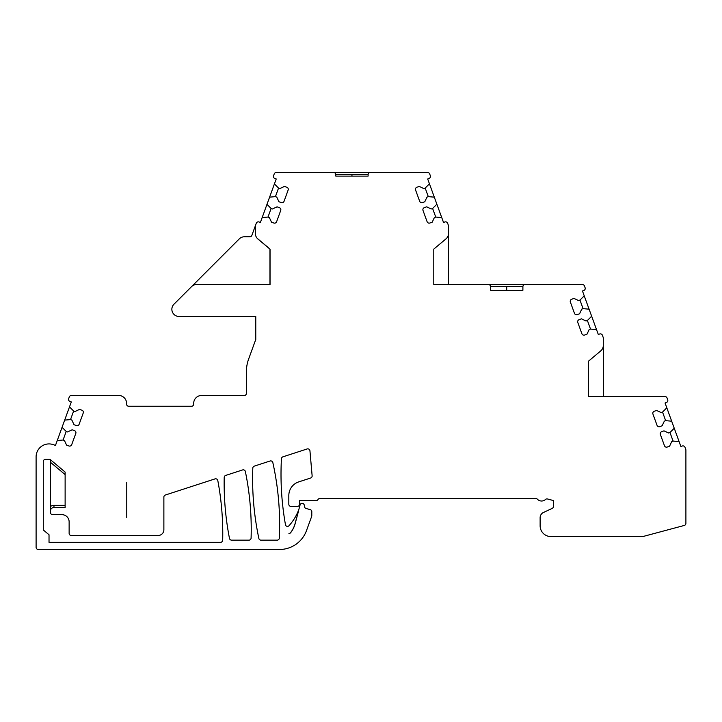 <?xml version="1.0" encoding="UTF-8"?>
<svg xmlns="http://www.w3.org/2000/svg" width="722" height="722" viewBox="0 0 722 722"><rect width="100%" height="100%" fill="white"/><g stroke="black" fill="none" stroke-linecap="round" stroke-linejoin="round"><path stroke-width="1.08" d="M429.446 183.803L434.31 197.16L428.299 196.637L426.955 197.124L424.798 201.745L422.451 202.602A2.157 2.157 0 0 1 419.69 201.312L415.574 190.021A2.157 2.157 0 0 1 416.865 187.26L419.211 186.402L423.832 188.559L425.186 188.063L429.446 183.803L427.686 178.966L429.039 178.469A2.157 2.157 0 0 0 430.321 175.708L429.68 173.93A2.157 2.157 0 0 0 427.65 172.513L333.645 172.513A2.157 2.157 0 0 1 335.793 174.67L351.948 174.67L351.948 176.105M351.957 176.105L351.957 174.67L335.793 174.67L335.793 176.105L368.112 176.105L368.112 174.67A2.157 2.157 0 0 1 370.26 172.513M522.89 290.28L522.89 286.688L522.89 290.28L490.572 290.271L490.572 286.688L506.727 286.688L490.572 286.688A2.157 2.157 0 0 0 488.424 284.531L433.787 284.531L433.787 249.108L445.961 238.892A7.184 7.184 0 0 0 448.533 233.387L448.533 284.531L433.868 284.531M584.224 295.812L589.089 309.178L583.078 308.646L581.733 309.142L579.576 313.763L577.23 314.612A2.157 2.157 0 0 1 574.468 313.33L570.353 302.031A2.157 2.157 0 0 1 571.643 299.269L573.99 298.421L578.611 300.569L579.965 300.081L584.224 295.812L582.464 290.975L583.818 290.488A2.157 2.157 0 0 0 585.1 287.726L584.459 285.948A2.157 2.157 0 0 0 582.428 284.531L488.424 284.531M522.89 286.688L506.736 286.688L522.89 286.688A2.157 2.157 0 0 1 525.038 284.531M36.1 527.728L36.1 547.33A2.157 2.157 0 0 0 38.257 549.478L279.513 549.487A28.718 28.718 0 0 0 306.498 530.589L311.66 516.401A2.157 2.157 0 0 0 311.796 515.661L311.796 511.429A2.157 2.157 0 0 0 310.207 509.606L306.119 508.514A2.157 2.157 0 0 1 304.558 506.808L304.269 505.156A2.157 2.157 0 0 0 300.063 504.976L298.872 509.407A50.26 50.26 0 0 1 289.071 525.661A2.148 2.148 0 0 1 285.551 525.183A287.212 287.212 0 0 1 281.436 458.759A2.157 2.157 0 0 1 282.925 456.827L307.13 448.958A2.157 2.157 0 0 1 309.946 450.817L312.13 475.78A2.157 2.157 0 0 1 310.65 478.018L298.737 481.89A14.359 14.359 0 0 0 288.818 495.545L288.818 504.245A2.157 2.157 0 0 0 290.966 506.402L297.428 506.402A2.157 2.157 0 0 0 299.585 504.245L299.585 500.653L316.101 500.653A2.157 2.157 0 0 0 317.969 499.579A2.157 2.157 0 0 1 319.828 498.505L535.787 498.505A2.157 2.157 0 0 1 537.367 499.191A5.74 5.74 0 0 0 545.48 499.48A2.157 2.157 0 0 1 547.502 498.974L553.413 500.563L553.413 506.465A2.157 2.157 0 0 1 552.168 508.414L543.44 512.485A5.74 5.74 0 0 0 540.128 517.692L540.128 525.787A10.767 10.767 0 0 0 550.895 536.563L641.768 536.563A7.897 7.897 0 0 0 643.816 536.293L684.303 525.445A2.157 2.157 0 0 0 685.9 523.36L685.9 450.149A2.157 2.157 0 0 0 685.774 449.409L685.007 447.306A2.157 2.157 0 0 0 682.245 446.015L680.891 446.512L665.061 403.002L666.397 402.515A2.157 2.157 0 0 0 667.688 399.753L667.038 397.957A2.157 2.157 0 0 0 665.007 396.54L588.565 396.54L588.565 361.126L600.74 350.901A7.184 7.184 0 0 0 603.312 345.405L603.637 396.54M290.623 532.701A2.157 2.157 0 0 1 288.944 533.522A2.157 2.157 0 0 0 290.542 532.701A25.135 25.135 0 0 0 295.307 522.728L298.421 511.429L295.145 523.676A25.135 25.135 0 0 1 290.623 532.701M506.727 290.28L506.727 286.688L506.736 290.28M351.957 174.67L368.112 174.67M270.037 284.531L270.037 249.108L257.267 238.395A7.184 7.184 0 0 1 257.267 238.386L257.267 238.386A7.184 7.184 0 0 1 255.38 233.531L255.38 225.724L251.87 235.363A2.157 2.157 0 0 1 249.848 236.78L244.379 236.78A7.184 7.184 0 0 0 239.298 238.883L191.556 286.634A7.184 7.184 0 0 1 196.628 284.531L269.947 284.531L269.947 249.108L257.944 239.036A7.184 7.184 0 0 1 257.267 238.395L270.046 249.117L270.046 284.531L255.38 284.531M588.647 396.54L603.312 396.54M50.468 506.528L50.459 459.715L65.124 472.071L65.124 507.494L53.969 507.494A3.592 3.592 0 0 0 50.468 510.292L50.468 506.528A5.74 5.74 0 0 1 53.969 505.337L65.124 505.337M45.432 459.382A2.157 2.157 0 0 0 43.284 461.529A2.157 2.157 0 0 1 45.432 459.382L49.304 459.382A2.157 2.157 0 0 1 50.459 459.715L50.215 459.58M50.468 510.292L50.468 512.521A2.157 2.157 0 0 0 52.616 514.669L61.948 514.669A7.184 7.184 0 0 1 69.131 521.853L69.131 533.341A2.157 2.157 0 0 0 71.288 535.498L158.127 535.498A5.74 5.74 0 0 0 163.876 529.758L163.876 497.07A2.157 2.157 0 0 1 165.365 495.021L215.021 478.894A2.157 2.157 0 0 1 217.8 480.536A287.212 287.212 0 0 1 222.692 540.2A2.157 2.157 0 0 1 220.535 542.303L49.024 542.303L49.024 534.767L43.284 529.948L43.284 461.529M49.304 459.382A2.157 2.157 0 0 1 50.459 459.715M310.65 478.018A2.157 2.157 0 0 0 312.094 476.412L312.13 475.78M57.255 440.528L62.065 427.307L66.207 431.449L67.552 431.937L72.173 429.78L74.519 430.637A2.157 2.157 0 0 1 75.81 433.399L71.695 444.689A2.157 2.157 0 0 1 68.933 445.979L66.586 445.122L64.429 440.51L63.085 440.014L57.255 440.528L55.468 445.429L53.446 444.698A12.924 12.924 0 0 0 36.1 456.845L36.1 547.33M64.682 420.105L69.492 406.892L73.635 411.026L74.98 411.522L79.6 409.365L81.956 410.222A2.157 2.157 0 0 1 83.238 412.984L79.131 424.274A2.157 2.157 0 0 1 76.37 425.565L74.023 424.707L71.866 420.087L70.512 419.599L64.682 420.105L62.065 427.307M191.556 286.634L173.957 304.224A7.184 7.184 0 0 0 179.038 316.48L255.768 316.48L255.768 339.457L248.594 359.159A35.901 35.901 0 0 0 246.428 371.433L246.428 393.319A2.157 2.157 0 0 1 244.28 395.475L201.582 395.475A7.897 7.897 0 0 0 193.686 403.372L193.686 404.094A2.157 2.157 0 0 1 191.538 406.251L128.706 406.251A2.157 2.157 0 0 1 126.558 403.941A7.897 7.897 0 0 0 118.679 395.475L71.334 395.475A2.157 2.157 0 0 0 69.312 396.892L68.671 398.67A2.157 2.157 0 0 0 69.953 401.432L71.307 401.928L69.492 406.892M262.167 217.566L266.978 204.344L271.12 208.487L272.465 208.974L277.086 206.817L279.432 207.674A2.157 2.157 0 0 1 280.723 210.436L276.607 221.726A2.157 2.157 0 0 1 273.846 223.017L271.499 222.159L269.351 217.548L267.997 217.051L262.167 217.566L260.38 222.466L259.036 221.979A2.157 2.157 0 0 0 256.274 223.269L255.38 225.724M269.604 197.142L274.414 183.929L278.548 188.063L279.901 188.559L284.522 186.402L286.869 187.26A2.157 2.157 0 0 1 288.15 190.021L284.044 201.312A2.157 2.157 0 0 1 281.282 202.602L278.936 201.745L276.779 197.124L275.434 196.637L269.604 197.142L266.978 204.344M333.645 172.513L276.255 172.513A2.157 2.157 0 0 0 274.225 173.93L273.584 175.708A2.157 2.157 0 0 0 274.865 178.469L276.219 178.966L274.414 183.929M434.31 197.16L443.525 222.466L444.869 221.979A2.157 2.157 0 0 1 447.631 223.269L448.533 225.724L448.533 233.387M589.089 309.178L598.303 334.485L599.648 333.997A2.157 2.157 0 0 1 602.41 335.279L603.312 337.743L603.312 345.405M279.324 538.098A2.157 2.157 0 0 1 277.176 540.146L260.967 540.146A2.157 2.157 0 0 1 258.855 538.441A287.212 287.212 0 0 1 252.808 468.091A2.157 2.157 0 0 1 254.297 466.123L270.064 461.006A2.157 2.157 0 0 1 272.835 462.585A287.212 287.212 0 0 1 279.324 538.098M242.601 469.932A2.157 2.157 0 0 1 245.372 471.547A287.212 287.212 0 0 1 251.094 538.061A2.157 2.157 0 0 1 248.937 540.146L231.591 540.146A2.157 2.157 0 0 1 229.479 538.404A287.212 287.212 0 0 1 224.208 477.422A2.157 2.157 0 0 1 225.697 475.419L242.601 469.932M673.084 441.079L669.971 432.514L668.617 433.001L663.996 430.844L661.65 431.702A2.157 2.157 0 0 0 660.368 434.463L664.475 445.754A2.157 2.157 0 0 0 667.236 447.044L669.583 446.187L671.74 441.566L673.084 441.079L679.104 441.602M669.971 432.514L674.24 428.236M665.657 420.664L662.534 412.091L661.19 412.587L656.569 410.43L654.222 411.287A2.157 2.157 0 0 0 652.932 414.049L657.047 425.339A2.157 2.157 0 0 0 659.809 426.63L662.155 425.772L664.312 421.152L665.657 420.664L671.677 421.188M662.534 412.091L666.812 407.822M590.515 329.07L587.392 320.496L586.038 320.992L581.427 318.835L579.071 319.693A2.157 2.157 0 0 0 577.79 322.445L581.896 333.745A2.157 2.157 0 0 0 584.658 335.035L587.004 334.178L589.161 329.557L590.515 329.07L596.525 329.593M587.392 320.496L591.661 316.227M435.736 217.051L432.613 208.487L431.26 208.974L426.639 206.817L424.292 207.674A2.157 2.157 0 0 0 423.011 210.436L427.117 221.726A2.157 2.157 0 0 0 429.879 223.017L432.225 222.159L434.382 217.548L435.736 217.051L441.738 217.575M432.613 208.487L436.882 204.218M126.765 482.278L126.765 517.548L126.765 482.278M66.207 431.449L63.085 440.014M73.635 411.026L70.512 419.599M271.12 208.487L267.997 217.051M278.548 188.063L275.425 196.637M433.787 249.108L433.787 284.531M588.565 361.126L588.565 396.54M428.299 196.637L425.177 188.063M583.078 308.646L579.965 300.081M65.124 474.589L50.459 462.288M53.969 505.337L53.969 507.494"/></g></svg>
